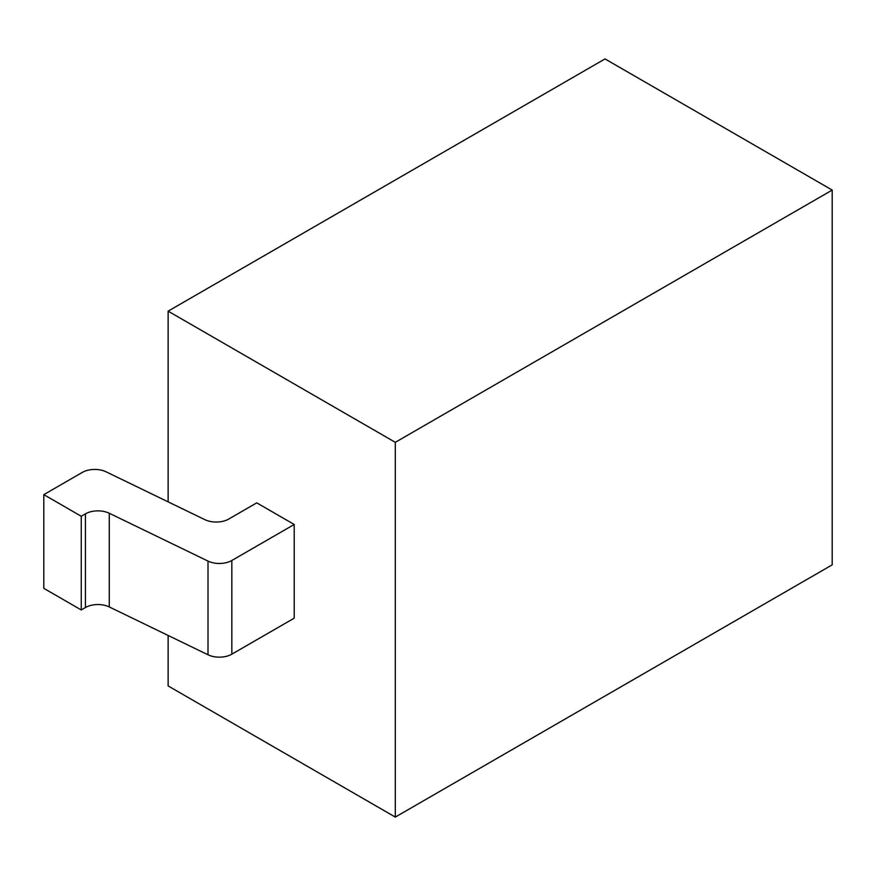 <?xml version="1.0" encoding="UTF-8"?>
<svg xmlns="http://www.w3.org/2000/svg" width="876" height="876" viewBox="0 0 876 876"><rect width="100%" height="100%" fill="white"/><g stroke="black" fill="none" stroke-linecap="round" stroke-linejoin="round"><path stroke-width="1.31" d="M168.126 635.461L168.126 685.919L395.306 817.078L832.2 564.845L832.2 190.081L605.02 58.922L168.126 311.155L168.126 501.86M168.126 311.155L395.306 442.325L395.306 817.078M231.833 560.487L231.833 654.175L294.205 618.171L294.205 524.483L256.756 502.857L228.702 519.063A17.651 10.194 180 0 1 204.864 519.654L106.116 471.825A17.651 10.194 0 0 0 82.289 472.416L43.8 494.644L81.249 516.26L85.421 513.851A17.651 10.194 180 0 1 109.259 513.248L208.006 561.089A17.651 10.194 0 0 0 231.833 560.487L294.205 524.483M832.2 190.081L395.306 442.325M43.8 494.644L43.8 588.333L81.249 609.959L85.421 607.539L85.421 513.851M231.833 654.175A17.651 10.194 180 0 1 208.006 654.777L109.259 606.937A17.651 10.194 0 0 0 85.421 607.539M81.249 609.959L81.249 516.26M208.006 561.089L208.006 654.777M109.259 606.937L109.259 513.248"/></g></svg>
